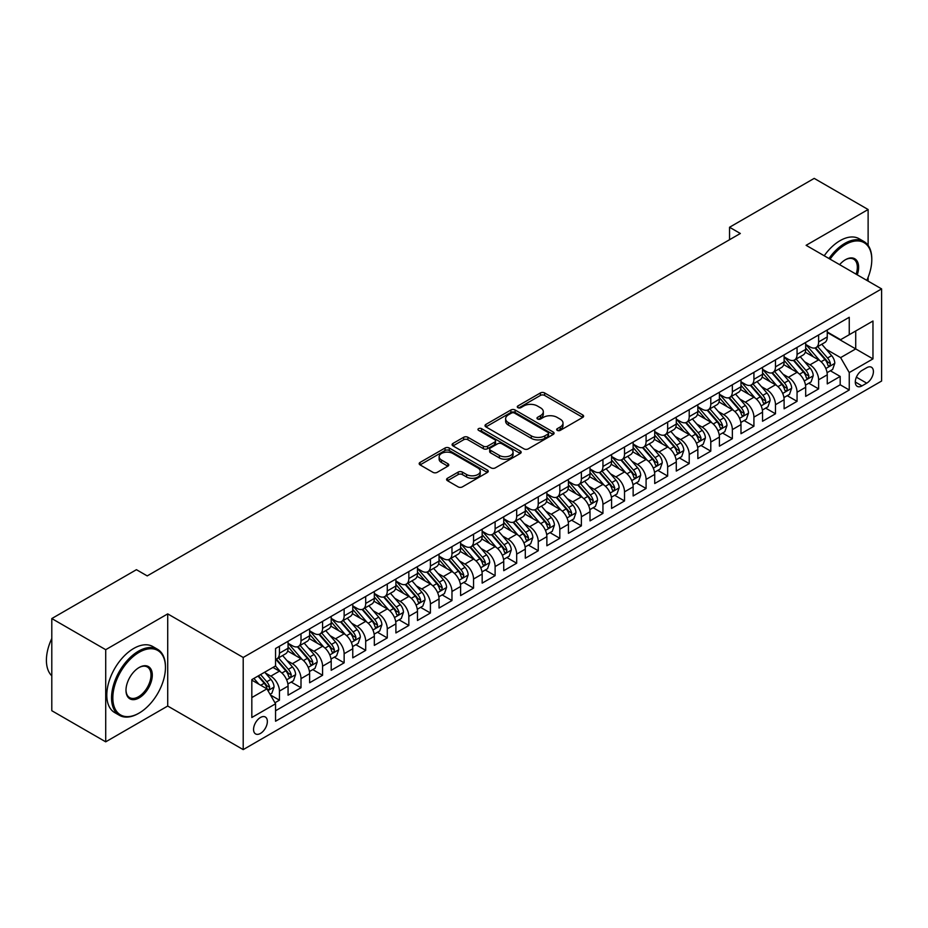 <?xml version="1.0" encoding="UTF-8"?>
<svg xmlns="http://www.w3.org/2000/svg" width="928" height="928" viewBox="0 0 928 928"><rect width="100%" height="100%" fill="white"/><g stroke="black" fill="none" stroke-linecap="round" stroke-linejoin="round"><path stroke-width="1.39" d="M557.287 430.383A2.1 1.206 0 0 0 560.245 430.383L582.738 417.403A2.993 1.728 0 0 0 583.619 416.173A2.993 1.728 0 0 0 582.738 414.955L544.632 392.95A2.993 1.728 0 0 0 540.398 392.95L517.905 405.942A2.1 1.206 0 0 0 517.29 406.8A2.1 1.206 0 0 0 517.905 407.647A2.1 1.206 0 0 0 520.875 407.647L523.786 405.965A9.582 5.533 0 0 1 537.335 405.965L540.514 407.798A9.582 5.533 0 0 1 543.309 411.719A9.582 5.533 0 0 1 540.514 415.628L537.602 417.31A2.1 1.206 0 0 0 536.987 418.157A2.1 1.206 0 0 0 537.602 419.015A2.1 1.206 0 0 0 540.56 419.015L543.472 417.333A9.582 5.533 0 0 1 557.02 417.333L560.199 419.166A9.582 5.533 0 0 1 563.006 423.087A9.582 5.533 0 0 1 560.199 426.996L557.287 428.678A2.1 1.206 0 0 0 556.672 429.525A2.1 1.206 0 0 0 557.287 430.383L557.287 428.678M260.455 733.433A9.756 5.638 120 0 0 266.835 724.826A9.756 5.638 120 0 0 265.338 717.008A9.756 5.638 120 0 0 260.455 717.495A9.756 5.638 120 0 0 254.086 726.09A9.756 5.638 120 0 0 255.571 733.909A9.756 5.638 120 0 0 260.455 733.433M447.47 478.268A2.993 1.728 0 0 0 446.588 479.486A2.993 1.728 0 0 0 447.47 480.704L458.154 486.887A2.993 1.728 0 0 0 462.388 486.887L487.374 472.456A2.993 1.728 0 0 0 488.244 471.238A2.993 1.728 0 0 0 487.374 470.02L449.268 448.015A2.993 1.728 0 0 0 445.034 448.015L420.048 462.434A2.993 1.728 0 0 0 419.178 463.664A2.993 1.728 0 0 0 420.048 464.882L432.97 472.34A2.993 1.728 0 0 0 437.204 472.34L447.888 466.169A2.993 1.728 0 0 0 448.769 464.94A2.993 1.728 0 0 0 447.888 463.722L441.484 460.021A8.004 4.628 0 0 1 439.141 456.75A8.004 4.628 0 0 1 444.083 452.481A8.004 4.628 0 0 1 452.818 453.479L477.897 467.967A8.004 4.628 0 0 1 480.24 471.238A8.004 4.628 0 0 1 475.298 475.507A8.004 4.628 0 0 1 466.575 474.51L462.388 472.097A2.993 1.728 0 0 0 458.154 472.097L447.47 478.268L447.47 480.704M167.713 613.884L105.711 649.693L51.794 618.558L51.794 710.709L105.711 741.832L167.713 706.034L243.206 749.615L243.206 657.465L167.713 613.884L167.713 706.034M868.121 245.386L868.121 209.519L806.119 245.317L881.6 288.898L243.206 657.465M868.121 209.519L814.204 178.385L729.547 227.256L729.547 239.714M51.794 618.558L136.439 569.688L147.227 575.905L740.335 233.485L729.547 227.256M523.995 448.874A2.993 1.728 0 0 0 528.229 448.874L553.216 434.443A2.993 1.728 0 0 0 554.086 433.225A2.993 1.728 0 0 0 553.216 432.007L515.11 410.002A2.993 1.728 0 0 0 510.876 410.002L485.889 424.421A2.993 1.728 0 0 0 485.019 425.65A2.993 1.728 0 0 0 485.889 426.868L523.995 448.874M479.428 430.836A2.1 1.206 0 0 1 481.551 431.137L481.551 428.643L520.295 451.008A2.993 1.728 0 0 1 521.165 452.226A2.993 1.728 0 0 1 520.295 453.456L495.308 467.874A2.993 1.728 0 0 1 491.074 467.874L452.968 445.881L452.968 443.433A2.993 1.728 0 0 0 452.098 444.651A2.993 1.728 0 0 0 452.968 445.881M452.968 443.433L463.664 437.262A2.993 1.728 0 0 1 467.898 437.262L483.349 446.182A2.993 1.728 0 0 0 487.583 446.182L494.67 442.088A2.993 1.728 0 0 0 495.552 440.87A2.993 1.728 0 0 0 494.67 439.64L478.581 430.348A2.1 1.206 0 0 1 477.978 429.502A2.1 1.206 0 0 1 479.266 428.376A2.1 1.206 0 0 1 481.551 428.643M274.966 702.763L279.432 700.176L270.489 695.014M265.396 673.02L270.814 676.152A12.203 7.041 60 0 1 279.432 691.093L288.063 686.105L288.063 695.2L301.008 687.729L291.195 682.068M286.961 660.574L292.378 663.694A12.203 7.041 60 0 1 301.008 678.635L309.627 673.658L309.627 682.753L322.573 675.282L312.759 669.61M308.525 648.115L313.942 651.247A12.203 7.041 60 0 1 322.573 666.188L331.203 661.212L331.203 670.294L344.137 662.824L334.324 657.163M330.101 635.668L335.507 638.789A12.203 7.041 60 0 1 344.137 653.741L352.768 648.753L352.768 657.848L365.702 650.377L355.888 644.705M351.666 623.21L357.083 626.342A12.203 7.041 60 0 1 365.702 641.283L374.332 636.306L374.332 645.389L387.278 637.919L377.464 632.258M373.23 610.763L378.647 613.895A12.203 7.041 60 0 1 387.278 628.836L395.896 623.848L395.896 632.942L408.842 625.472L399.028 619.8M394.794 598.316L400.212 601.437A12.203 7.041 60 0 1 408.842 616.378L417.472 611.401L417.472 620.484L430.406 613.014L420.593 607.353M416.37 585.858L421.776 588.99A12.203 7.041 60 0 1 430.406 603.931L439.037 598.943L439.037 608.037L451.971 600.567L442.157 594.906M437.935 573.411L443.352 576.532A12.203 7.041 60 0 1 451.971 591.472L460.601 586.496L460.601 595.59L473.547 588.12L463.733 582.448M459.499 560.953L464.916 564.085A12.203 7.041 60 0 1 473.547 579.026L482.166 574.049L482.166 583.132L495.111 575.662L485.298 570.001M481.064 548.506L486.481 551.626A12.203 7.041 60 0 1 495.111 566.567L503.742 561.591L503.742 570.685L516.676 563.215L506.862 557.542M502.64 536.048L508.057 539.18A12.203 7.041 60 0 1 516.676 554.12L525.306 549.144L525.306 558.227L538.252 550.756L528.438 545.096M524.204 523.601L529.621 526.721A12.203 7.041 60 0 1 538.252 541.674L546.87 536.686L546.87 545.78L559.816 538.31L550.002 532.637M545.768 511.142L551.186 514.274A12.203 7.041 60 0 1 559.816 529.215L568.435 524.239L568.435 533.322L581.38 525.851L571.567 520.19M567.344 498.696L572.75 501.828A12.203 7.041 60 0 1 581.38 516.768L590.011 511.78L590.011 520.875L602.945 513.404L593.131 507.732M588.909 486.249L594.326 489.369A12.203 7.041 60 0 1 602.945 504.31L611.575 499.334L611.575 508.428L624.521 500.946L614.707 495.285M610.473 473.79L615.89 476.922A12.203 7.041 60 0 1 624.521 491.863L633.14 486.875L633.14 495.97L646.085 488.499L636.272 482.838M632.038 461.344L637.455 464.464A12.203 7.041 60 0 1 646.085 479.405L654.716 474.428L654.716 483.523L667.65 476.052L657.836 470.38M653.614 448.885L659.019 452.017A12.203 7.041 60 0 1 667.65 466.958L676.28 461.982L676.28 471.064L689.214 463.594L679.4 457.933M675.178 436.438L680.595 439.559A12.203 7.041 60 0 1 689.214 454.511L697.844 449.523L697.844 458.618L710.79 451.147L700.976 445.475M696.742 423.98L702.16 427.112A12.203 7.041 60 0 1 710.79 442.053L719.409 437.076L719.409 446.159L732.354 438.689L722.541 433.028M718.307 411.533L723.724 414.665A12.203 7.041 60 0 1 732.354 429.606L740.985 424.618L740.985 433.712L753.919 426.242L744.105 420.57M739.883 399.086L745.288 402.207A12.203 7.041 60 0 1 753.919 417.148L762.549 412.171L762.549 421.254L775.483 413.784L765.67 408.123M761.447 386.628L766.864 389.76A12.203 7.041 60 0 1 775.483 404.701L784.114 399.713L784.114 408.807L797.059 401.337L787.246 395.676M783.012 374.181L788.429 377.302A12.203 7.041 60 0 1 797.059 392.242L805.678 387.266L805.678 396.36L818.624 388.89L818.624 379.796A12.203 7.041 -120 0 0 809.993 364.855L804.576 361.723M808.81 383.218L818.624 388.89M288.063 686.105A12.203 7.041 -120 0 0 279.432 671.164L272.971 667.429M309.627 673.658A12.203 7.041 -120 0 0 301.008 658.718L287.668 651.015M331.203 661.212A12.203 7.041 -120 0 0 322.573 646.259L309.233 638.568M352.768 648.753A12.203 7.041 -120 0 0 344.137 633.812L330.797 626.11M374.332 636.306A12.203 7.041 -120 0 0 365.702 621.366L352.373 613.663M395.896 623.848A12.203 7.041 -120 0 0 387.278 608.907L373.938 601.205M417.472 611.401A12.203 7.041 -120 0 0 408.842 596.46L395.502 588.758M439.037 598.943A12.203 7.041 -120 0 0 430.406 584.002L417.066 576.3M460.601 586.496A12.203 7.041 -120 0 0 451.971 571.555L438.642 563.853M482.166 574.049A12.203 7.041 -120 0 0 473.547 559.097L460.207 551.406M503.742 561.591A12.203 7.041 -120 0 0 495.111 546.65L481.771 538.948M525.306 549.144A12.203 7.041 -120 0 0 516.676 534.203L503.336 526.501M546.87 536.686A12.203 7.041 -120 0 0 538.252 521.745L524.912 514.042M568.435 524.239A12.203 7.041 -120 0 0 559.816 509.298L546.476 501.596M590.011 511.78A12.203 7.041 -120 0 0 581.38 496.84L568.04 489.137M611.575 499.334A12.203 7.041 -120 0 0 602.945 484.393L589.605 476.69M633.14 486.875A12.203 7.041 -120 0 0 624.521 471.934L611.181 464.232M654.716 474.428A12.203 7.041 -120 0 0 646.085 459.488L632.745 451.785M676.28 461.982A12.203 7.041 -120 0 0 667.65 447.029L654.31 439.338M697.844 449.523A12.203 7.041 -120 0 0 689.214 434.582L675.886 426.88M719.409 437.076A12.203 7.041 -120 0 0 710.79 422.136L697.45 414.433M740.985 424.618A12.203 7.041 -120 0 0 732.354 409.677L719.014 401.975M762.549 412.171A12.203 7.041 -120 0 0 753.919 397.23L740.579 389.528M784.114 399.713A12.203 7.041 -120 0 0 775.483 384.772L762.155 377.07M805.678 387.266A12.203 7.041 -120 0 0 797.059 372.325L783.719 364.623M866.717 367.72L861.973 370.458A9.454 5.464 120 0 0 855.802 378.786A9.454 5.464 120 0 0 857.252 386.361A9.454 5.464 120 0 0 861.973 385.897L866.717 383.16A9.454 5.464 120 0 0 872.9 374.819A9.454 5.464 120 0 0 871.45 367.244A9.454 5.464 120 0 0 866.717 367.72M243.206 749.615L881.6 381.037L881.6 288.898M251.824 697.566L266.928 688.854L275.558 703.795L275.558 721.23L849.248 390.004L849.248 372.569L840.617 357.628L826.152 349.276M275.558 703.795L251.824 717.495L251.824 679.632L275.558 665.933L275.558 648.51L849.248 317.283L849.248 334.718L872.97 321.018L872.97 358.881L849.248 372.569M288.063 643.278L292.378 645.76A12.203 7.041 60 0 0 298.48 646.375L307.098 641.387A12.203 7.041 -120 0 0 309.627 635.808L309.627 628.836M309.627 630.82L313.942 633.314A12.203 7.041 60 0 0 320.044 633.917L328.674 628.94A12.203 7.041 -120 0 0 331.203 623.349L331.203 616.378M331.203 618.373L335.507 620.867A12.203 7.041 60 0 0 341.608 621.47L350.239 616.482A12.203 7.041 -120 0 0 352.768 610.902L352.768 603.931M352.768 605.914L357.083 608.408A12.203 7.041 60 0 0 363.184 609.012L371.803 604.035A12.203 7.041 -120 0 0 374.332 598.444L374.332 591.472M374.332 593.468L378.647 595.962A12.203 7.041 60 0 0 384.749 596.565L393.379 591.577A12.203 7.041 -120 0 0 395.896 585.997L395.896 579.026M395.896 581.021L400.212 583.503A12.203 7.041 60 0 0 406.313 584.106L414.944 579.13A12.203 7.041 -120 0 0 417.472 573.55L417.472 566.567M417.472 568.562L421.776 571.056A12.203 7.041 60 0 0 427.878 571.66L436.508 566.683A12.203 7.041 -120 0 0 439.037 561.092L439.037 554.12M439.037 556.116L443.352 558.598A12.203 7.041 60 0 0 449.454 559.213L458.072 554.225A12.203 7.041 -120 0 0 460.601 548.645L460.601 541.674M460.601 543.657L464.916 546.151A12.203 7.041 60 0 0 471.018 546.754L479.648 541.778A12.203 7.041 -120 0 0 482.166 536.187L482.166 529.215M482.166 531.21L486.481 533.704A12.203 7.041 60 0 0 492.582 534.308L501.213 529.32A12.203 7.041 -120 0 0 503.742 523.74L503.742 516.768M503.742 518.752L508.057 521.246A12.203 7.041 60 0 0 514.147 521.849L522.777 516.873A12.203 7.041 -120 0 0 525.306 511.282L525.306 504.31M525.306 506.305L529.621 508.799A12.203 7.041 60 0 0 535.723 509.402L544.342 504.414A12.203 7.041 -120 0 0 546.87 498.835L546.87 491.863M546.87 493.858L551.186 496.341A12.203 7.041 60 0 0 557.287 496.944L565.918 491.968A12.203 7.041 -120 0 0 568.435 486.376L568.435 479.405M568.435 481.4L572.75 483.894A12.203 7.041 60 0 0 578.852 484.497L587.482 479.521A12.203 7.041 -120 0 0 590.011 473.93L590.011 466.958M590.011 468.953L594.326 471.436A12.203 7.041 60 0 0 600.416 472.039L609.046 467.062A12.203 7.041 -120 0 0 611.575 461.483L611.575 454.5M611.575 456.495L615.89 458.989A12.203 7.041 60 0 0 621.992 459.592L630.611 454.616A12.203 7.041 -120 0 0 633.14 449.024L633.14 442.053M633.14 444.048L637.455 446.53A12.203 7.041 60 0 0 643.556 447.145L652.187 442.157A12.203 7.041 -120 0 0 654.716 436.578L654.716 429.606M654.716 431.59L659.019 434.084A12.203 7.041 60 0 0 665.121 434.687L673.751 429.71A12.203 7.041 -120 0 0 676.28 424.119L676.28 417.148M676.28 419.143L680.595 421.637A12.203 7.041 60 0 0 686.697 422.24L695.316 417.252A12.203 7.041 -120 0 0 697.844 411.672L697.844 404.701M697.844 406.684L702.16 409.178A12.203 7.041 60 0 0 708.261 409.782L716.892 404.805A12.203 7.041 -120 0 0 719.409 399.214L719.409 392.242M719.409 394.238L723.724 396.732A12.203 7.041 60 0 0 729.826 397.335L738.456 392.347A12.203 7.041 -120 0 0 740.985 386.767L740.985 379.796M740.985 381.791L745.288 384.273A12.203 7.041 60 0 0 751.39 384.876L760.02 379.9A12.203 7.041 -120 0 0 762.549 374.32L762.549 367.337M762.549 369.332L766.864 371.826A12.203 7.041 60 0 0 772.966 372.43L781.585 367.453A12.203 7.041 -120 0 0 784.114 361.862L784.114 354.89M784.114 356.886L788.429 359.368A12.203 7.041 60 0 0 794.53 359.983L803.161 354.995A12.203 7.041 -120 0 0 805.678 349.415L805.678 342.444M275.558 710.767L840.188 384.772L840.188 376.432L827.254 383.902L827.254 374.819A12.203 7.041 -120 0 0 818.624 359.867L805.284 352.176M805.678 344.427L809.993 346.921A12.203 7.041 -120 0 0 816.095 347.524A12.203 7.041 -120 0 0 818.624 341.945L818.624 334.962M816.095 347.524L824.725 342.548A12.203 7.041 -120 0 0 827.254 336.957L827.254 329.985M279.432 646.259L279.432 653.242A12.203 7.041 60 0 1 276.915 658.822A12.203 7.041 60 0 1 275.558 659.321M276.915 658.822L285.534 653.846A12.203 7.041 -120 0 0 288.063 648.254L288.063 641.283M301.008 633.812L301.008 640.784A12.203 7.041 60 0 1 298.48 646.375M322.573 621.366L322.573 628.337A12.203 7.041 60 0 1 320.044 633.917M344.137 608.907L344.137 615.879A12.203 7.041 60 0 1 341.608 621.47M365.702 596.46L365.702 603.432A12.203 7.041 60 0 1 363.184 609.012M387.278 584.002L387.278 590.974A12.203 7.041 60 0 1 384.749 596.565M408.842 571.555L408.842 578.527A12.203 7.041 60 0 1 406.313 584.106M430.406 559.097L430.406 566.068A12.203 7.041 60 0 1 427.878 571.66M451.971 546.65L451.971 553.622A12.203 7.041 60 0 1 449.454 559.213M473.547 534.192L473.547 541.175A12.203 7.041 60 0 1 471.018 546.754M495.111 521.745L495.111 528.716A12.203 7.041 60 0 1 492.582 534.308M516.676 509.298L516.676 516.27A12.203 7.041 60 0 1 514.147 521.849M538.252 496.84L538.252 503.811A12.203 7.041 60 0 1 535.723 509.402M559.816 484.393L559.816 491.364A12.203 7.041 60 0 1 557.287 496.944M581.38 471.934L581.38 478.906A12.203 7.041 60 0 1 578.852 484.497M602.945 459.488L602.945 466.459A12.203 7.041 60 0 1 600.416 472.039M624.521 447.029L624.521 454.012A12.203 7.041 60 0 1 621.992 459.592M646.085 434.582L646.085 441.554A12.203 7.041 60 0 1 643.556 447.145M667.65 422.136L667.65 429.107A12.203 7.041 60 0 1 665.121 434.687M689.214 409.677L689.214 416.649A12.203 7.041 60 0 1 686.697 422.24M710.79 397.23L710.79 404.202A12.203 7.041 60 0 1 708.261 409.782M732.354 384.772L732.354 391.744A12.203 7.041 60 0 1 729.826 397.335M753.919 372.325L753.919 379.297A12.203 7.041 60 0 1 751.39 384.876M775.483 359.867L775.483 366.838A12.203 7.041 60 0 1 772.966 372.43M797.059 347.42L797.059 354.392A12.203 7.041 60 0 1 794.53 359.983M797.059 392.242L797.059 401.337M775.483 404.701L775.483 413.784M753.919 417.148L753.919 426.242M732.354 429.606L732.354 438.689M710.79 442.053L710.79 451.147M689.214 454.511L689.214 463.594M667.65 466.958L667.65 476.052M646.085 479.405L646.085 488.499M624.521 491.863L624.521 500.946M602.945 504.31L602.945 513.404M581.38 516.768L581.38 525.851M559.816 529.215L559.816 538.31M538.252 541.674L538.252 550.756M516.676 554.12L516.676 563.215M495.111 566.567L495.111 575.662M473.547 579.026L473.547 588.12M451.971 591.472L451.971 600.567M430.406 603.931L430.406 613.014M408.842 616.378L408.842 625.472M387.278 628.836L387.278 637.919M365.702 641.283L365.702 650.377M344.137 653.741L344.137 662.824M322.573 666.188L322.573 675.282M301.008 678.635L301.008 687.729M279.432 691.093L279.432 700.176M266.928 688.854L251.824 680.131M840.617 357.628L855.72 348.916L855.72 330.983L872.97 321.018M827.254 332.479L872.97 358.881M827.254 331.98L840.617 339.694L849.248 334.718M868.121 281.114L868.121 277.286M105.711 649.693L105.711 741.832M830.374 370.771L840.188 376.432M840.188 384.772L849.248 390.004M558.122 430.685L560.199 429.478A9.582 5.533 0 0 0 563.006 425.569L563.006 423.087M543.309 411.719L543.309 414.201A9.582 5.533 0 0 1 540.514 418.122L538.437 419.317M582.738 414.955L582.738 417.403L544.632 395.444A2.993 1.728 0 0 0 540.398 395.444L518.752 407.949M553.169 434.466L515.11 412.496A2.993 1.728 0 0 0 510.876 412.496L485.936 426.892M547.914 434.084A2.1 1.206 0 0 0 548.529 433.225A2.1 1.206 0 0 0 547.914 432.367L514.472 413.064A2.1 1.206 0 0 0 511.502 413.064L508.44 414.828A9.582 5.533 0 0 0 505.632 418.737A9.582 5.533 0 0 0 508.44 422.658L531.303 435.858A9.582 5.533 0 0 0 544.852 435.858L547.914 434.084L547.914 436.578A2.1 1.206 0 0 0 548.529 435.719L548.529 433.225M505.632 418.737L505.632 421.231A9.582 5.533 0 0 0 508.44 425.14L508.44 422.658M547.914 436.578L544.852 438.341A9.582 5.533 0 0 1 531.303 438.341L508.44 425.14M453.015 445.904L463.664 439.744L463.664 437.262M495.552 440.87L495.552 443.352A2.993 1.728 0 0 1 494.67 444.582L487.583 448.676A2.993 1.728 0 0 1 483.349 448.676L467.898 439.744A2.993 1.728 0 0 0 463.664 439.744M481.551 431.137L520.248 453.479M499.392 455.439A8.004 4.628 0 0 0 508.115 456.437A8.004 4.628 0 0 0 513.056 452.168A8.004 4.628 0 0 0 510.713 448.897L501.874 443.793A2.993 1.728 0 0 0 497.64 443.793L490.552 447.888A2.993 1.728 0 0 0 489.671 449.117A2.993 1.728 0 0 0 490.552 450.335L499.392 455.439L499.392 457.933A8.004 4.628 0 0 0 508.115 458.931A8.004 4.628 0 0 0 513.056 454.662L513.056 452.168M489.671 449.117L489.671 451.611A2.993 1.728 0 0 0 490.552 452.829L490.552 450.335M499.392 457.933L490.552 452.829M480.24 471.238L480.24 473.732A8.004 4.628 0 0 1 475.298 478.001A8.004 4.628 0 0 1 466.575 476.992L462.388 474.579A2.993 1.728 0 0 0 458.154 474.579L447.505 480.727M439.141 456.75L439.141 459.244A8.004 4.628 0 0 0 441.484 462.515L441.484 460.021M447.853 466.192L441.484 462.515M487.328 472.48L449.268 450.509A2.993 1.728 0 0 0 445.034 450.509L420.094 464.905M827.068 372.673L832.636 369.46L834.794 363.231A8.085 4.663 -120 0 0 831.65 355.644L821.79 344.23M819.818 360.656L808.137 347.13A23.328 13.468 -120 0 0 805.678 344.566M813.415 356.862L806.873 349.299A19.372 11.182 -120 0 0 805.678 347.988M814.993 347.965L824.969 359.507A8.085 4.663 60 0 1 827.846 365.075C829.064 366.699 829.922 366.2 830.432 363.579A8.085 4.663 -120 0 0 827.556 358.011L817.696 346.596M815.584 347.78L826.291 360.18A4.118 2.378 60 0 1 827.335 361.781L830.432 363.579M827.846 365.075L828.437 366.026M866.81 280.36A37.213 21.483 120 0 0 871.786 259.701A37.213 21.483 120 0 0 845.478 244.505A37.213 21.483 120 0 0 830.073 259.144M828.959 258.506A38.129 22.017 -60 0 1 844.828 243.38A38.129 22.017 -60 0 1 863.887 241.5A38.129 22.017 -60 0 1 871.786 258.947A38.129 22.017 -60 0 1 871.786 259.33M839.62 264.654A18.606 10.742 -60 0 1 845.478 259.701L845.478 259.701A18.606 10.742 -60 0 1 857.263 274.839M824.215 255.768A38.129 22.017 -60 0 1 840.084 240.642A38.129 22.017 -60 0 1 859.142 238.751L863.887 241.5M856.126 274.189A17.69 10.208 120 0 0 853.667 259.19A17.69 10.208 120 0 0 845.141 259.886M138.492 713.446L139.142 713.064A37.213 21.483 120 0 0 165.451 667.499A37.213 21.483 120 0 0 139.142 652.303A37.213 21.483 120 0 0 112.833 697.879A37.213 21.483 120 0 0 139.142 713.064L138.492 713.446A38.129 22.017 -60 0 1 119.434 715.326A38.129 22.017 -60 0 1 113.587 684.783A38.129 22.017 -60 0 1 138.492 651.178A38.129 22.017 -60 0 1 157.551 649.298A38.129 22.017 -60 0 1 165.451 666.745A38.129 22.017 -60 0 1 165.451 667.128M139.142 697.879A18.606 10.742 -60 0 1 125.988 690.281A18.606 10.742 -60 0 1 139.142 667.499L139.142 667.499A18.606 10.742 -60 0 1 152.296 675.085A18.606 10.742 -60 0 1 139.142 697.879M125.988 689.898A17.69 10.208 120 0 0 129.653 697.636A17.69 10.208 120 0 0 138.492 696.754A17.69 10.208 120 0 0 150.046 681.164A17.69 10.208 120 0 0 147.343 666.988A17.69 10.208 120 0 0 138.817 667.684M119.434 715.326L114.689 712.588A38.129 22.017 -60 0 1 108.843 682.045A38.129 22.017 -60 0 1 133.748 648.44A38.129 22.017 -60 0 1 152.807 646.549L157.551 649.298M51.794 675.839A38.129 22.017 -60 0 1 51.794 638.487M805.504 385.132L811.072 381.907L813.23 375.689A8.085 4.663 -120 0 0 810.086 368.091L800.226 356.688M798.254 373.114L786.573 359.577A23.328 13.468 -120 0 0 784.114 357.013M791.839 369.321L785.308 361.746A19.372 11.182 -120 0 0 784.114 360.447M793.428 360.412L803.393 371.954A8.085 4.663 60 0 1 806.281 377.522C807.488 379.146 808.358 378.647 808.868 376.026A8.085 4.663 -120 0 0 805.98 370.458L796.131 359.055M794.02 360.226L804.727 372.627A4.118 2.378 60 0 1 805.759 374.239L808.868 376.026M806.281 377.522L806.861 378.485M783.928 397.578L789.508 394.365L791.665 388.136A8.085 4.663 -120 0 0 788.51 380.55L778.662 369.135M776.69 385.561L764.997 372.035A23.328 13.468 -120 0 0 762.549 369.472M770.275 381.768L763.744 374.204A19.372 11.182 -120 0 0 762.549 372.894M771.864 372.87L781.828 384.412A8.085 4.663 60 0 1 784.717 389.98C785.923 391.604 786.793 391.106 787.304 388.484A8.085 4.663 -120 0 0 784.415 382.916L774.567 371.502M772.444 372.685L783.162 385.074A4.118 2.378 60 0 1 784.195 386.686L787.304 388.484M784.717 389.98L785.297 390.932M762.364 410.037L767.943 406.812L770.101 400.583A8.085 4.663 -120 0 0 766.946 392.996L757.097 381.594M755.114 398.019L743.432 384.482A23.328 13.468 -120 0 0 740.985 381.918M748.71 394.214L742.168 386.651A19.372 11.182 -120 0 0 740.985 385.352M750.3 385.317L760.264 396.859A8.085 4.663 60 0 1 763.141 402.427C764.359 404.051 765.217 403.552 765.728 400.931A8.085 4.663 -120 0 0 762.851 395.363L752.991 383.96M750.88 385.132L761.586 397.532A4.118 2.378 60 0 1 762.63 399.144L765.728 400.931M763.141 402.427L763.732 403.39M740.799 422.484L746.367 419.27L748.525 413.041A8.085 4.663 -120 0 0 745.381 405.455L735.521 394.04M733.549 410.466L721.868 396.94A23.328 13.468 -120 0 0 719.409 394.377M727.146 406.673L720.604 399.098A19.372 11.182 -120 0 0 719.409 397.799M728.724 397.776L738.7 409.306A8.085 4.663 60 0 1 741.576 414.874C742.794 416.51 743.653 416.011 744.163 413.389A8.085 4.663 -120 0 0 741.286 407.821L731.426 396.407M729.315 397.578L740.022 409.979A4.118 2.378 60 0 1 741.066 411.591L744.163 413.389M741.576 414.874L742.168 415.837M719.235 434.942L724.803 431.717L726.96 425.488A8.085 4.663 -120 0 0 723.817 417.902L713.957 406.499M711.985 422.924L700.292 409.387A23.328 13.468 -120 0 0 697.844 406.824M705.57 419.12L699.039 411.556A19.372 11.182 -120 0 0 697.844 410.257M707.159 410.222L717.124 421.764A8.085 4.663 60 0 1 720.012 427.332C721.218 428.956 722.088 428.458 722.599 425.836A8.085 4.663 -120 0 0 719.71 420.268L709.862 408.865M707.751 410.037L718.458 422.437A4.118 2.378 60 0 1 719.49 424.05L722.599 425.836M720.012 427.332L720.592 428.295M697.659 447.389L703.238 444.176L705.396 437.946A8.085 4.663 -120 0 0 702.241 430.36L692.392 418.946M690.42 435.371L678.728 421.846A23.328 13.468 -120 0 0 676.28 419.27M684.006 431.578L677.475 424.003A19.372 11.182 -120 0 0 676.28 422.704M685.595 422.681L695.559 434.211A8.085 4.663 60 0 1 698.436 439.779C699.654 441.403 700.524 440.916 701.034 438.294A8.085 4.663 -120 0 0 698.146 432.726L688.298 421.312M686.175 422.484L696.893 434.884A4.118 2.378 60 0 1 697.926 436.496L701.034 438.294M698.436 439.779L699.028 440.742M676.094 459.836L681.674 456.622L683.82 450.393A8.085 4.663 -120 0 0 680.676 442.807L670.828 431.392M668.844 447.818L657.163 434.292A23.328 13.468 -120 0 0 654.716 431.729M662.441 444.025L655.899 436.462A19.372 11.182 -120 0 0 654.716 435.162M664.03 435.128L673.995 446.67A8.085 4.663 60 0 1 676.872 452.238C678.09 453.862 678.948 453.363 679.458 450.741A8.085 4.663 -120 0 0 676.582 445.173L666.722 433.759M664.61 434.942L675.317 447.342A4.118 2.378 60 0 1 676.361 448.943L679.458 450.741M676.872 452.238L677.463 453.189M654.53 472.294L660.098 469.069L662.256 462.852A8.085 4.663 -120 0 0 659.112 455.254L649.252 443.851M647.28 460.276L635.599 446.739A23.328 13.468 -120 0 0 633.14 444.176M640.877 456.483L634.334 448.908A19.372 11.182 -120 0 0 633.14 447.609M642.454 447.574L652.419 459.116A8.085 4.663 60 0 1 655.307 464.684C656.525 466.308 657.384 465.81 657.894 463.188A8.085 4.663 -120 0 0 655.017 457.62L645.157 446.217M643.046 447.389L653.753 459.789A4.118 2.378 60 0 1 654.797 461.402L657.894 463.188M655.307 464.684L655.899 465.647M632.966 484.741L638.534 481.528L640.691 475.298A8.085 4.663 -120 0 0 637.548 467.712L627.688 456.298M625.716 472.723L614.023 459.198A23.328 13.468 -120 0 0 611.575 456.634M619.301 468.93L612.77 461.367A19.372 11.182 -120 0 0 611.575 460.056M620.89 460.033L630.854 471.575A8.085 4.663 60 0 1 633.743 477.143C634.949 478.767 635.819 478.268 636.33 475.646A8.085 4.663 -120 0 0 633.441 470.078L623.593 458.664M621.482 459.847L632.188 472.248A4.118 2.378 60 0 1 633.221 473.848L636.33 475.646M633.743 477.143L634.323 478.094M611.39 497.199L616.969 493.974L619.127 487.757A8.085 4.663 -120 0 0 615.972 480.159L606.123 468.756M604.151 485.182L592.458 471.644A23.328 13.468 -120 0 0 590.011 469.081M597.736 481.377L591.206 473.814A19.372 11.182 -120 0 0 590.011 472.514M599.326 472.48L609.29 484.022A8.085 4.663 60 0 1 612.167 489.59C613.385 491.214 614.243 490.715 614.765 488.093A8.085 4.663 -120 0 0 611.877 482.525L602.028 471.122M599.906 472.294L610.624 484.694A4.118 2.378 60 0 1 611.656 486.307L614.765 488.093M612.167 489.59L612.758 490.552M589.825 509.646L595.405 506.433L597.551 500.204A8.085 4.663 -120 0 0 594.407 492.617L584.559 481.203M582.575 497.628L570.894 484.103A23.328 13.468 -120 0 0 568.435 481.539M576.172 493.835L569.63 486.26A19.372 11.182 -120 0 0 568.435 484.961M577.75 484.938L587.726 496.48A8.085 4.663 60 0 1 590.602 502.048C591.82 503.672 592.679 503.173 593.189 500.552A8.085 4.663 -120 0 0 590.312 494.984L580.452 483.569M578.341 484.741L589.048 497.141A4.118 2.378 60 0 1 590.092 498.754L593.189 500.552M590.602 502.048L591.194 502.999M568.261 522.104L573.829 518.88L575.986 512.65A8.085 4.663 -120 0 0 572.843 505.064L562.983 493.661M561.011 510.087L549.33 496.55A23.328 13.468 -120 0 0 546.87 493.986M554.608 506.282L548.065 498.719A19.372 11.182 -120 0 0 546.87 497.42M556.185 497.385L566.15 508.927A8.085 4.663 60 0 1 569.038 514.495C570.256 516.119 571.114 515.62 571.625 512.998A8.085 4.663 -120 0 0 568.748 507.43L558.888 496.028M556.777 497.199L567.484 509.6A4.118 2.378 60 0 1 568.516 511.212L571.625 512.998M569.038 514.495L569.63 515.458M546.696 534.551L552.264 531.338L554.422 525.109A8.085 4.663 -120 0 0 551.278 517.522L541.418 506.108M539.446 522.534L527.754 509.008A23.328 13.468 -120 0 0 525.306 506.433M533.032 518.74L526.501 511.166A19.372 11.182 -120 0 0 525.306 509.866M534.621 509.843L544.585 521.374A8.085 4.663 60 0 1 547.474 526.942C548.68 528.577 549.55 528.078 550.06 525.457A8.085 4.663 -120 0 0 547.172 519.889L537.324 508.474M535.201 509.646L545.919 522.046A4.118 2.378 60 0 1 546.952 523.659L550.06 525.457M547.474 526.942L548.054 527.904M525.12 546.998L530.7 543.785L532.858 537.556A8.085 4.663 -120 0 0 529.702 529.969L519.854 518.566M517.882 534.98L506.189 521.455A23.328 13.468 -120 0 0 503.742 518.891M511.467 531.187L504.936 523.624A19.372 11.182 -120 0 0 503.742 522.325M513.056 522.29L523.021 533.832A8.085 4.663 60 0 1 525.898 539.4C527.116 541.024 527.974 540.525 528.484 537.904A8.085 4.663 -120 0 0 525.608 532.336L515.759 520.921M513.636 522.104L524.343 534.505A4.118 2.378 60 0 1 525.387 536.117L528.484 537.904M525.898 539.4L526.489 540.351M503.556 559.456L509.136 556.243L511.282 550.014A8.085 4.663 -120 0 0 508.138 542.416L498.29 531.013M496.306 547.439L484.625 533.913A23.328 13.468 -120 0 0 482.166 531.338M489.903 543.646L483.36 536.071A19.372 11.182 -120 0 0 482.166 534.772M491.48 534.737L501.456 546.279A8.085 4.663 60 0 1 504.333 551.847C505.551 553.471 506.41 552.972 506.92 550.35A8.085 4.663 -120 0 0 504.043 544.782L494.183 533.38M492.072 534.551L502.779 546.952A4.118 2.378 60 0 1 503.823 548.564L506.92 550.35M504.333 551.847L504.925 552.81M481.992 571.903L487.56 568.69L489.717 562.461A8.085 4.663 -120 0 0 486.574 554.874L476.714 543.46M474.742 559.886L463.06 546.36A23.328 13.468 -120 0 0 460.601 543.796M468.338 556.092L461.796 548.529A19.372 11.182 -120 0 0 460.601 547.218M469.916 547.195L479.88 558.737A8.085 4.663 60 0 1 482.769 564.305C483.987 565.929 484.845 565.43 485.356 562.809A8.085 4.663 -120 0 0 482.467 557.241L472.619 545.826M470.508 547.01L481.214 559.41A4.118 2.378 60 0 1 482.247 561.011L485.356 562.809M482.769 564.305L483.36 565.256M460.427 584.362L465.995 581.137L468.153 574.919A8.085 4.663 -120 0 0 464.998 567.321L455.149 555.918M453.177 572.344L441.484 558.807A23.328 13.468 -120 0 0 439.037 556.243M446.762 568.539L440.232 560.976A19.372 11.182 -120 0 0 439.037 559.677M448.352 559.642L458.316 571.184A8.085 4.663 60 0 1 461.204 576.752C462.411 578.376 463.281 577.877 463.791 575.256A8.085 4.663 -120 0 0 460.903 569.688L451.054 558.285M448.932 559.456L459.65 571.857A4.118 2.378 60 0 1 460.682 573.469L463.791 575.256M461.204 576.752L461.784 577.715M438.851 596.808L444.431 593.595L446.588 587.366A8.085 4.663 -120 0 0 443.433 579.78L433.585 568.365M431.613 584.791L419.92 571.265A23.328 13.468 -120 0 0 417.472 568.702M425.198 580.998L418.667 573.423A19.372 11.182 -120 0 0 417.472 572.124M426.787 572.1L436.752 583.642A8.085 4.663 60 0 1 439.628 589.21C440.846 590.834 441.705 590.336 442.215 587.714A8.085 4.663 -120 0 0 439.338 582.146L429.478 570.732M427.367 571.915L438.074 584.304A4.118 2.378 60 0 1 439.118 585.916L442.215 587.714M439.628 589.21L440.22 590.162M417.287 609.267L422.855 606.042L425.012 599.813A8.085 4.663 -120 0 0 421.869 592.226L412.009 580.824M410.037 597.249L398.356 583.712A23.328 13.468 -120 0 0 395.896 581.148M403.634 593.444L397.091 585.881A19.372 11.182 -120 0 0 395.896 584.582M405.211 584.547L415.187 596.089A8.085 4.663 60 0 1 418.064 601.657C419.282 603.281 420.14 602.782 420.651 600.161A8.085 4.663 -120 0 0 417.774 594.593L407.914 583.19M405.803 584.362L416.51 596.762A4.118 2.378 60 0 1 417.554 598.374L420.651 600.161M418.064 601.657L418.656 602.62M395.722 621.714L401.29 618.5L403.448 612.271A8.085 4.663 -120 0 0 400.304 604.685L390.444 593.27M388.472 609.696L376.791 596.17A23.328 13.468 -120 0 0 374.332 593.607M382.058 605.903L375.527 598.328A19.372 11.182 -120 0 0 374.332 597.029M383.647 597.006L393.611 608.536A8.085 4.663 60 0 1 396.5 614.104C397.706 615.74 398.576 615.241 399.086 612.619A8.085 4.663 -120 0 0 396.198 607.051L386.35 595.637M384.238 596.808L394.945 609.209A4.118 2.378 60 0 1 395.978 610.821L399.086 612.619M396.5 614.104L397.08 615.067M374.146 634.172L379.726 630.947L381.884 624.718A8.085 4.663 -120 0 0 378.728 617.132L368.88 605.729M366.908 622.154L355.215 608.617A23.328 13.468 -120 0 0 352.768 606.054M360.493 618.35L353.962 610.786A19.372 11.182 -120 0 0 352.768 609.487M362.082 609.452L372.047 620.994A8.085 4.663 60 0 1 374.924 626.562C376.142 628.186 377.012 627.688 377.522 625.066A8.085 4.663 -120 0 0 374.634 619.498L364.785 608.095M362.662 609.267L373.381 621.667A4.118 2.378 60 0 1 374.413 623.28L377.522 625.066M374.924 626.562L375.515 627.514M352.582 646.619L358.162 643.406L360.319 637.176A8.085 4.663 -120 0 0 357.164 629.59L347.316 618.176M345.332 634.601L333.651 621.076A23.328 13.468 -120 0 0 331.203 618.5M338.929 630.808L332.386 623.233A19.372 11.182 -120 0 0 331.203 621.934M340.518 621.899L350.482 633.441A8.085 4.663 60 0 1 353.359 639.009C354.577 640.633 355.436 640.134 355.946 637.513A8.085 4.663 -120 0 0 353.069 631.956L343.209 620.542M341.098 621.714L351.805 634.114A4.118 2.378 60 0 1 352.849 635.726L355.946 637.513M353.359 639.009L353.951 639.972M331.018 659.066L336.586 655.852L338.743 649.623A8.085 4.663 -120 0 0 335.6 642.037L325.74 630.622M323.768 647.048L312.086 633.522A23.328 13.468 -120 0 0 309.627 630.959M317.364 643.255L310.822 635.692A19.372 11.182 -120 0 0 309.627 634.392M318.942 634.358L328.918 645.9A8.085 4.663 60 0 1 331.795 651.468C333.013 653.092 333.871 652.593 334.382 649.971A8.085 4.663 -120 0 0 331.505 644.403L321.645 632.989M319.534 634.172L330.24 646.572A4.118 2.378 60 0 1 331.284 648.173L334.382 649.971M331.795 651.468L332.386 652.419M309.453 671.524L315.021 668.299L317.179 662.082A8.085 4.663 -120 0 0 314.035 654.484L304.175 643.081M302.203 659.506L290.51 645.969A23.328 13.468 -120 0 0 288.063 643.406M295.788 655.713L289.258 648.138A19.372 11.182 -120 0 0 288.063 646.839M297.378 646.804L307.342 658.346A8.085 4.663 60 0 1 310.23 663.914C311.437 665.538 312.307 665.04 312.817 662.418A8.085 4.663 -120 0 0 309.929 656.85L300.08 645.447M297.969 646.619L308.676 659.019A4.118 2.378 60 0 1 309.708 660.632L312.817 662.418M310.23 663.914L310.81 664.877M287.877 683.971L293.457 680.758L295.614 674.528A8.085 4.663 -120 0 0 292.459 666.942L282.611 655.528M280.639 671.953L275.477 665.979M274.224 668.16L273.389 667.186M275.813 659.263L285.778 670.805A8.085 4.663 60 0 1 288.654 676.373C289.872 677.997 290.742 677.498 291.253 674.876A8.085 4.663 -120 0 0 288.364 669.308L278.516 657.894M276.393 659.077L287.112 671.478A4.118 2.378 60 0 1 288.144 673.078L291.253 674.876M288.654 676.373L289.246 677.324M270.06 694.272L271.892 693.204L274.038 686.987A8.085 4.663 -120 0 0 270.895 679.389L264.689 672.208M258.9 684.214L253.912 678.438M252.66 680.607L251.824 679.656M258.007 676.071L264.213 683.252A8.085 4.663 60 0 1 267.09 688.82C268.308 690.444 269.166 689.945 269.677 687.323A8.085 4.663 -120 0 0 266.8 681.755L260.594 674.575M258.506 675.781L265.536 683.924A4.118 2.378 60 0 1 266.58 685.537L269.677 687.323M267.09 688.82L267.682 689.782M270.814 676.152L279.432 671.164M292.378 663.694L301.008 658.718M313.942 651.247L322.573 646.259M335.507 638.789L344.137 633.812M357.083 626.342L365.702 621.366M378.647 613.895L387.278 608.907M400.212 601.437L408.842 596.46M421.776 588.99L430.406 584.002M443.352 576.532L451.971 571.555M464.916 564.085L473.547 559.097M486.481 551.626L495.111 546.65M508.057 539.18L516.676 534.203M529.621 526.721L538.252 521.745M551.186 514.274L559.816 509.298M572.75 501.828L581.38 496.84M594.326 489.369L602.945 484.393M615.89 476.922L624.521 471.934M637.455 464.464L646.085 459.488M659.019 452.017L667.65 447.029M680.595 439.559L689.214 434.582M702.16 427.112L710.79 422.136M723.724 414.665L732.354 409.677M745.288 402.207L753.919 397.23M766.864 389.76L775.483 384.772M788.429 377.302L797.059 372.325M809.993 364.855L818.624 359.867M818.624 341.945L827.254 336.957M279.432 653.242L288.063 648.254M301.008 640.784L309.627 635.808M322.573 628.337L331.203 623.349M344.137 615.879L352.768 610.902M365.702 603.432L374.332 598.444M387.278 590.974L395.896 585.997M408.842 578.527L417.472 573.55M430.406 566.068L439.037 561.092M451.971 553.622L460.601 548.645M473.547 541.175L482.166 536.187M495.111 528.716L503.742 523.74M516.676 516.27L525.306 511.282M538.252 503.811L546.87 498.835M559.816 491.364L568.435 486.376M581.38 478.906L590.011 473.93M602.945 466.459L611.575 461.483M624.521 454.012L633.14 449.024M646.085 441.554L654.716 436.578M667.65 429.107L676.28 424.119M689.214 416.649L697.844 411.672M710.79 404.202L719.409 399.214M732.354 391.744L740.985 386.767M753.919 379.297L762.549 374.32M775.483 366.838L784.114 361.862M797.059 354.392L805.678 349.415M818.624 379.796L827.254 374.819M856.382 377.186L866.717 383.16M855.291 382.034L861.973 385.897M560.199 429.478L560.199 426.996M537.602 419.015L537.602 417.31M540.514 418.122L540.514 415.628M517.905 407.647L517.905 405.942M540.398 395.444L540.398 392.95M544.632 395.444L544.632 392.95M485.889 426.868L485.889 424.421M510.876 412.496L510.876 410.002M515.11 412.496L515.11 410.002M553.216 434.443L553.216 432.007M531.303 438.341L531.303 435.858M544.852 438.341L544.852 435.858M467.898 439.744L467.898 437.262M483.349 448.676L483.349 446.182M487.583 448.676L487.583 446.182M494.67 444.582L494.67 442.088M520.295 453.456L520.295 451.008M458.154 474.579L458.154 472.097M462.388 474.579L462.388 472.097M466.575 476.992L466.575 474.51M447.888 466.169L447.888 463.722M420.048 464.882L420.048 462.434M445.034 450.509L445.034 448.015M449.268 450.509L449.268 448.015M487.374 472.456L487.374 470.02M825.839 368.532L834.748 363.393M808.137 347.13L809.251 346.492M827.556 358.011L831.65 355.644M821.106 361.734L824.969 359.507M804.263 380.979L813.172 375.84M786.573 359.577L787.675 358.939M805.98 370.458L810.086 368.091M799.542 374.181L803.393 371.954M782.698 393.437L791.607 388.298M764.997 372.035L766.11 371.397M784.415 382.916L788.51 380.55M777.977 386.628L781.828 384.412M761.134 405.884L770.043 400.745M743.432 384.482L744.546 383.844M762.851 395.363L766.946 392.996M756.401 399.086L760.264 396.859M739.57 418.342L748.478 413.192M721.868 396.94L722.982 396.291M741.286 407.821L745.381 405.455M734.837 411.533L738.7 409.306M717.994 430.789L726.902 425.65M700.292 409.387L701.406 408.749M719.71 420.268L723.817 417.902M713.272 423.992L717.124 421.764M696.429 443.248L705.338 438.097M678.728 421.846L679.841 421.196M698.146 432.726L702.241 430.36M691.708 436.438L695.559 434.211M674.865 455.694L683.774 450.556M657.163 434.292L658.277 433.654M676.582 445.173L680.676 442.807M670.132 448.897L673.995 446.67M653.3 468.153L662.209 463.002M635.599 446.739L636.701 446.101M655.017 457.62L659.112 455.254M648.568 461.344L652.419 459.116M631.724 480.6L640.633 475.461M614.023 459.198L615.136 458.56M633.441 470.078L637.548 467.712M627.003 473.802L630.854 471.575M610.16 493.046L619.069 487.908M592.458 471.644L593.572 471.006M611.877 482.525L615.972 480.159M605.439 486.249L609.29 484.022M588.596 505.505L597.504 500.354M570.894 484.103L572.008 483.453M590.312 494.984L594.407 492.617M583.863 498.696L587.726 496.48M567.031 517.952L575.94 512.813M549.33 496.55L550.432 495.912M568.748 507.43L572.843 505.064M562.298 511.154L566.15 508.927M545.455 530.41L554.364 525.26M527.754 509.008L528.867 508.358M547.172 519.889L551.278 517.522M540.734 523.601L544.585 521.374M523.891 542.857L532.8 537.718M506.189 521.455L507.303 520.817M525.608 532.336L529.702 529.969M519.17 536.059L523.021 533.832M502.326 555.315L511.235 550.165M484.625 533.913L485.738 533.264M504.043 544.782L508.138 542.416M497.594 548.506L501.456 546.279M480.762 567.762L489.671 562.623M463.06 546.36L464.162 545.722M482.467 557.241L486.574 554.874M476.029 560.964L479.88 558.737M459.186 580.209L468.095 575.07M441.484 558.807L442.598 558.169M460.903 569.688L464.998 567.321M454.465 573.411L458.316 571.184M437.622 592.667L446.53 587.528M419.92 571.265L421.034 570.627M439.338 582.146L443.433 579.78M432.9 585.858L436.752 583.642M416.057 605.114L424.966 599.975M398.356 583.712L399.469 583.074M417.774 594.593L421.869 592.226M411.324 598.316L415.187 596.089M394.481 617.572L403.39 612.422M376.791 596.17L377.893 595.521M396.198 607.051L400.304 604.685M389.76 610.763L393.611 608.536M372.917 630.019L381.826 624.88M355.215 608.617L356.329 607.979M374.634 619.498L378.728 617.132M368.196 623.222L372.047 620.994M351.352 642.478L360.261 637.327M333.651 621.076L334.764 620.426M353.069 631.956L357.164 629.59M346.62 635.668L350.482 633.441M329.788 654.924L338.697 649.786M312.086 633.522L313.2 632.884M331.505 644.403L335.6 642.037M325.055 648.127L328.918 645.9M308.212 667.383L317.121 662.232M290.51 645.969L291.624 645.331M309.929 656.85L314.035 654.484M303.491 660.574L307.342 658.346M286.648 679.83L295.556 674.691M288.364 669.308L292.459 666.942M281.926 673.02L285.778 670.805M267.948 690.629L273.992 687.138M266.8 681.755L270.895 679.389M260.722 685.27L264.213 683.252M871.786 259.701L871.786 258.947M165.451 667.499L165.451 666.745"/></g></svg>
